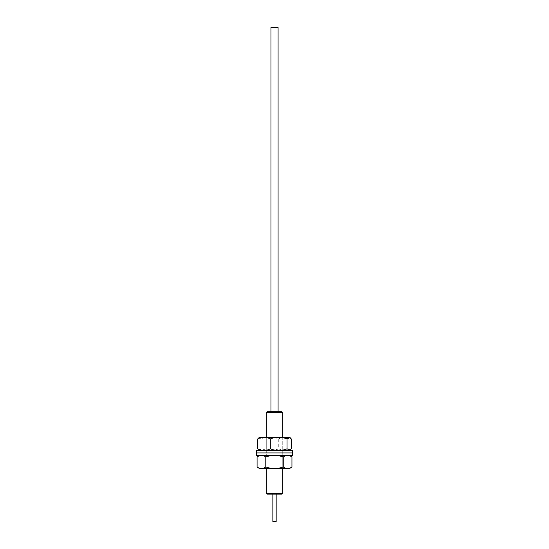 <?xml version="1.0" encoding="UTF-8"?>
<svg xmlns="http://www.w3.org/2000/svg" width="549" height="549" viewBox="0 0 549 549"><rect width="100%" height="100%" fill="white"/><g stroke="black" fill="none" stroke-linecap="round" stroke-linejoin="round"><path stroke-width="0.41" stroke-dasharray="2.75 2.06" d="M274.514 521.001L275.2 521.001L274.514 521.001M274.514 521.55A0.7 0.7 0 0 1 273.827 521.001L273.827 521.55L275.2 521.55L275.2 521.001A0.7 0.7 0 0 1 274.514 521.55M275.2 521.55L273.827 521.55M267.102 411.75L281.925 411.75M282.749 412.574L266.279 412.574M282.749 437.279L282.749 468.572L266.279 468.572L282.749 468.572L282.749 455.396L266.279 455.396L282.749 455.396L266.279 455.396L266.279 437.279L282.749 437.279L266.279 437.279L266.279 450.454L282.749 450.454L266.279 450.454L282.749 450.454L266.279 450.454L266.279 452.925L282.749 452.925L266.279 452.925L282.749 452.925L266.279 452.925L266.279 455.396L282.749 455.396L282.749 437.279M266.279 493.276L282.749 493.276M270.945 411.75L278.082 411.75L270.945 411.75M281.925 494.1L267.102 494.1M276.161 494.1L272.867 494.1L276.161 494.1M272.867 521.55L276.161 521.55M278.082 27.45L270.945 27.45M257.083 466.925C259.993 469.127 262.896 469.127 265.798 466.925L265.798 457.043C262.896 454.84 259.993 454.84 257.083 457.043M291.951 457.043C289.042 454.84 286.139 454.84 283.236 457.043L283.236 466.925C286.139 469.127 289.042 469.127 291.951 466.925M265.798 457.043C271.611 454.84 277.423 454.84 283.236 457.043M265.798 466.925C271.611 469.127 277.423 469.127 283.236 466.925M259.437 455.396L289.598 455.396L259.437 455.396M289.598 468.572L259.437 468.572M274.232 452.925L292.343 452.925L274.232 452.925M292.343 455.396L256.658 455.396M258.956 450.118L261.99 448.808L261.99 438.926L258.956 437.615M261.99 448.808C267.576 451.01 273.162 451.01 278.748 448.808L278.748 438.926C273.162 436.723 267.576 436.723 261.99 438.926M278.748 448.808C282.927 451.01 287.106 451.01 291.279 448.808M291.279 438.926C287.106 436.723 282.927 436.723 278.748 438.926M260.013 450.454L289.598 450.454L260.013 450.454M259.437 437.279L289.598 437.279M256.658 452.925L292.343 452.925M256.658 450.454L292.343 450.454"/><path stroke-width="0.82" d="M282.749 412.574L281.925 411.75L267.102 411.75L266.279 412.574L282.749 412.574L282.749 437.279M282.749 468.572L282.749 493.276L266.279 493.276L266.279 468.572M282.749 493.276L281.925 494.1L267.102 494.1L266.279 493.276M276.161 494.1L276.161 521.55L272.867 521.55L272.867 494.1M270.945 411.75L270.945 27.45L278.082 27.45L278.082 411.75M259.437 455.396L257.083 457.043L257.083 466.925C259.993 469.127 262.896 469.127 265.798 466.925C271.611 469.127 277.423 469.127 283.236 466.925L283.236 457.043C286.139 454.84 289.042 454.84 291.951 457.043L291.951 466.925C289.042 469.127 286.139 469.127 283.236 466.925M257.083 457.043C259.993 454.84 262.896 454.84 265.798 457.043L265.798 466.925M265.798 457.043C271.611 454.84 277.423 454.84 283.236 457.043M257.083 466.925L259.437 468.572L289.598 468.572L291.951 466.925M291.951 457.043L289.598 455.396M256.658 455.396L292.343 455.396L292.343 452.925L256.658 452.925L256.658 455.396M270.286 438.926L270.286 448.808C266.107 451.01 261.928 451.01 257.756 448.808L257.756 438.926C261.928 436.723 266.107 436.723 270.286 438.926C275.873 436.723 281.459 436.723 287.045 438.926L290.078 437.615L291.279 438.926L291.279 448.808L290.078 450.118L287.045 448.808L287.045 438.926M257.756 448.808L259.437 450.454M290.078 437.615L259.437 437.279L257.756 438.926M270.286 448.808C275.873 451.01 281.459 451.01 287.045 448.808M292.343 452.925L292.343 450.454L256.658 450.454L256.658 452.925M266.279 437.279L266.279 412.574M289.598 450.454L290.078 450.118"/></g></svg>
